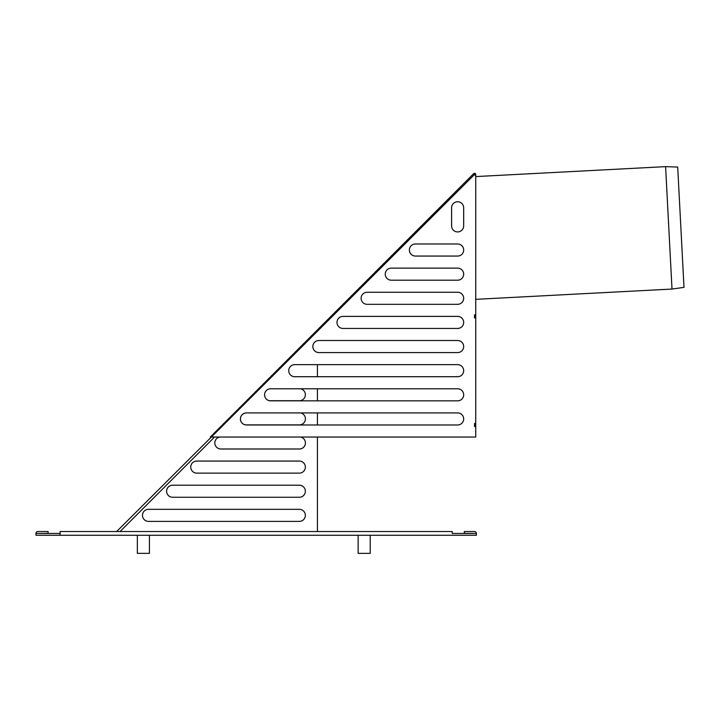 <?xml version="1.0" encoding="UTF-8"?>
<svg xmlns="http://www.w3.org/2000/svg" width="720" height="720" viewBox="0 0 720 720"><rect width="100%" height="100%" fill="white"/><g stroke="black" fill="none" stroke-linecap="round" stroke-linejoin="round"><path stroke-width="1.08" d="M149.418 553.365L149.418 535.266L149.418 553.365L137.349 553.365L137.349 535.266L137.349 553.365M370.215 535.266L370.215 553.365L358.146 553.365L358.146 535.266M299.331 400.734A6.03 6.03 0 0 0 300.474 388.782A6.03 6.03 0 0 1 299.331 400.734L269.478 400.734A6.03 6.03 0 0 1 270.621 388.782L457.632 388.782A6.03 6.03 0 0 1 463.671 394.812A6.03 6.03 0 0 1 457.632 400.842L270.621 400.842A6.03 6.03 0 0 1 264.582 394.812A6.03 6.03 0 0 1 270.621 388.782M457.632 388.782A6.03 6.03 0 0 1 463.671 394.812A6.03 6.03 0 0 1 457.632 400.842M318.879 352.584A6.03 6.03 0 0 1 312.849 346.554A6.03 6.03 0 0 1 318.879 340.515L457.632 340.515A6.03 6.03 0 0 1 463.671 346.554A6.03 6.03 0 0 1 457.632 352.584L318.879 352.584A6.03 6.03 0 0 1 312.849 346.554A6.03 6.03 0 0 1 318.879 340.515M457.632 340.515A6.03 6.03 0 0 1 463.671 346.554A6.03 6.03 0 0 1 457.632 352.584M367.146 304.317A6.03 6.03 0 0 1 361.107 298.287A6.03 6.03 0 0 1 367.146 292.257L457.632 292.257A6.03 6.03 0 0 1 463.671 298.287A6.03 6.03 0 0 1 457.632 304.317L367.146 304.317A6.03 6.03 0 0 1 361.107 298.287A6.03 6.03 0 0 1 367.146 292.257M457.632 292.257A6.03 6.03 0 0 1 463.671 298.287A6.03 6.03 0 0 1 457.632 304.317M415.404 256.059A6.03 6.03 0 0 1 409.374 250.029A6.03 6.03 0 0 1 415.404 243.99L457.632 243.99A6.03 6.03 0 0 1 463.671 250.029A6.03 6.03 0 0 1 457.632 256.059L415.404 256.059A6.03 6.03 0 0 1 409.374 250.029A6.03 6.03 0 0 1 415.404 243.99M457.632 243.99A6.03 6.03 0 0 1 463.671 250.029A6.03 6.03 0 0 1 457.632 256.059M451.602 207.801A6.03 6.03 0 0 1 457.632 201.762A6.03 6.03 0 0 1 463.671 207.801L463.671 225.891A6.03 6.03 0 0 1 457.632 231.93A6.03 6.03 0 0 1 451.602 225.891L451.602 207.801A6.03 6.03 0 0 1 457.632 201.762A6.03 6.03 0 0 1 463.671 207.801M463.671 225.891A6.03 6.03 0 0 1 457.632 231.93A6.03 6.03 0 0 1 451.602 225.891M391.275 280.188A6.03 6.03 0 0 1 385.245 274.158A6.03 6.03 0 0 1 391.275 268.128L457.632 268.128A6.03 6.03 0 0 1 463.671 274.158A6.03 6.03 0 0 1 457.632 280.188L391.275 280.188A6.03 6.03 0 0 1 385.245 274.158A6.03 6.03 0 0 1 391.275 268.128M457.632 268.128A6.03 6.03 0 0 1 463.671 274.158A6.03 6.03 0 0 1 457.632 280.188M343.008 328.455A6.03 6.03 0 0 1 336.978 322.416A6.03 6.03 0 0 1 343.008 316.386L457.632 316.386A6.03 6.03 0 0 1 463.671 322.416A6.03 6.03 0 0 1 457.632 328.455L343.008 328.455A6.03 6.03 0 0 1 336.978 322.416A6.03 6.03 0 0 1 343.008 316.386M457.632 316.386A6.03 6.03 0 0 1 463.671 322.416A6.03 6.03 0 0 1 457.632 328.455M294.75 376.713A6.03 6.03 0 0 1 288.72 370.683A6.03 6.03 0 0 1 294.75 364.653L457.632 364.653A6.03 6.03 0 0 1 463.671 370.683A6.03 6.03 0 0 1 457.632 376.713L294.75 376.713M457.632 364.653A6.03 6.03 0 0 1 463.671 370.683A6.03 6.03 0 0 1 457.632 376.713M299.331 424.872A6.03 6.03 0 0 0 300.474 412.911A6.03 6.03 0 0 1 299.331 424.872L245.349 424.872A6.03 6.03 0 0 1 246.483 412.911L457.632 412.911A6.03 6.03 0 0 1 463.671 418.941A6.03 6.03 0 0 1 457.632 424.98L246.483 424.98A6.03 6.03 0 0 1 240.453 418.941A6.03 6.03 0 0 1 246.483 412.911M457.632 412.911A6.03 6.03 0 0 1 463.671 418.941A6.03 6.03 0 0 1 457.632 424.98M475.731 317.592L475.128 317.592L475.128 315.18L475.731 315.18L475.731 317.592M475.128 423.774L475.731 423.774L475.731 426.186L475.128 426.186L475.128 423.468M475.731 423.774L475.731 174.51A1.206 1.206 0 0 0 473.67 173.664L210.294 437.04L475.731 437.04L475.731 426.186M475.128 175.113L475.128 174.51A0.603 0.603 0 0 0 474.102 174.087M475.731 437.04L475.731 426.483L474.525 426.483L474.525 423.468L475.731 423.468L475.731 317.898L474.525 317.898L474.525 314.883L475.731 314.883L475.731 175.716L474.525 174.51L116.658 531.531M474.525 317.898L474.525 314.883M474.525 426.483L474.525 423.468M473.67 173.664L474.525 174.51M172.638 497.259A6.03 6.03 0 0 1 166.608 491.229A6.03 6.03 0 0 1 172.638 485.199L299.331 485.199A6.03 6.03 0 0 1 305.361 491.229A6.03 6.03 0 0 1 299.331 497.259L172.638 497.259A6.03 6.03 0 0 1 166.608 491.229A6.03 6.03 0 0 1 172.638 485.199M299.331 485.199A6.03 6.03 0 0 1 305.361 491.229A6.03 6.03 0 0 1 299.331 497.259M220.905 449.001A6.03 6.03 0 0 1 219.762 437.04A6.03 6.03 0 0 0 220.905 449.001L299.331 449.001A6.03 6.03 0 0 0 300.474 437.04A6.03 6.03 0 0 1 299.331 449.001M196.776 473.13A6.03 6.03 0 0 1 190.737 467.1A6.03 6.03 0 0 1 196.776 461.061L299.331 461.061A6.03 6.03 0 0 1 305.361 467.1A6.03 6.03 0 0 1 299.331 473.13L196.776 473.13A6.03 6.03 0 0 1 190.737 467.1A6.03 6.03 0 0 1 196.776 461.061M299.331 461.061A6.03 6.03 0 0 1 305.361 467.1A6.03 6.03 0 0 1 299.331 473.13M148.509 521.397A6.03 6.03 0 0 1 142.479 515.358A6.03 6.03 0 0 1 148.509 509.328L299.331 509.328A6.03 6.03 0 0 1 305.361 515.358A6.03 6.03 0 0 1 299.331 521.397L148.509 521.397A6.03 6.03 0 0 1 142.479 515.358A6.03 6.03 0 0 1 148.509 509.328M299.331 509.328A6.03 6.03 0 0 1 305.361 515.358A6.03 6.03 0 0 1 299.331 521.397M317.43 531.531L317.43 437.04M317.43 424.98L317.43 412.911M317.43 400.842L317.43 388.782M317.43 376.713L317.43 364.653M452.259 533.457L452.259 531.531L60.129 531.531L60.129 535.266L63.747 535.266M452.259 535.266L60.012 535.266L60.129 533.457M452.385 533.457L476.397 533.457L476.397 535.266L452.385 535.266M37.872 533.457L48.069 533.34L48.069 531.531L37.872 531.531A1.872 1.872 0 0 0 36 533.457L60.012 533.457M36 533.457L36 535.266L60.012 535.266M474.525 533.457L464.328 533.34L464.328 531.531L474.525 531.531A1.872 1.872 0 0 1 476.388 533.457M672.003 289.053L684 287.37L677.691 167.058L665.595 166.635L672.003 289.053L475.731 299.34M665.595 166.635L475.731 176.58L665.595 166.635L677.691 167.058M475.731 174.51L475.128 174.51M214.56 437.04L120.069 531.531"/></g></svg>
